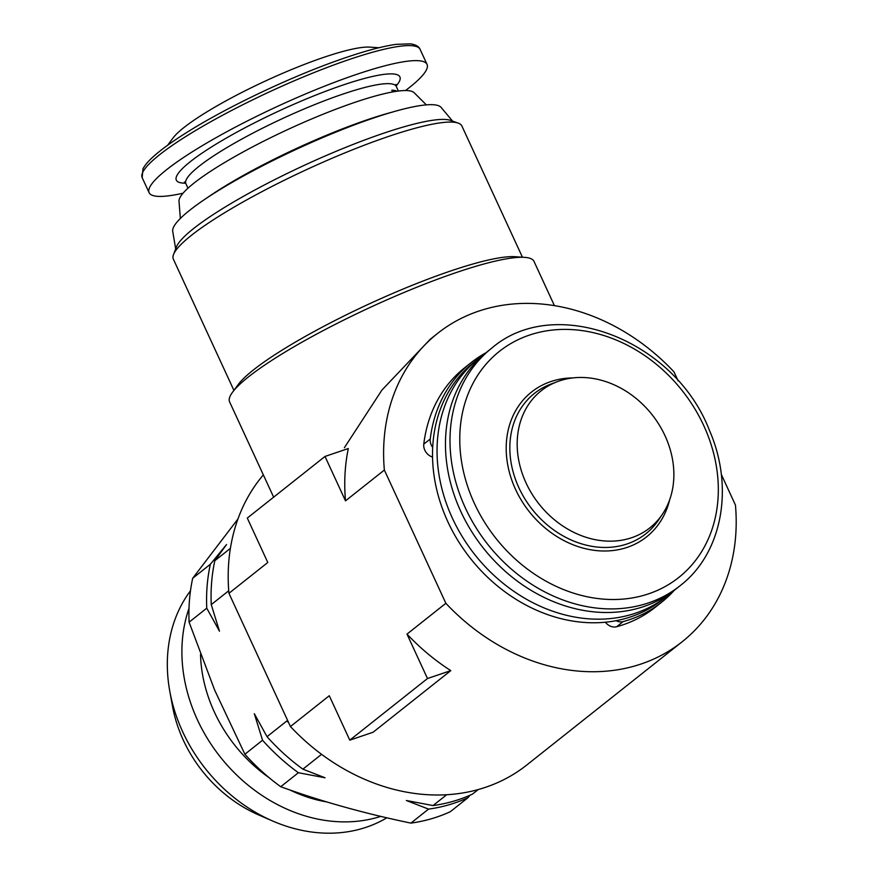 <?xml version="1.0" encoding="UTF-8"?>
<svg xmlns="http://www.w3.org/2000/svg" width="877" height="877" viewBox="0 0 877 877"><rect width="100%" height="100%" fill="white"/><g stroke="black" fill="none" stroke-linecap="round" stroke-linejoin="round"><path stroke-width="1.32" d="M485.847 352.828A153.058 126.069 51.6 0 0 471.278 362.508A153.058 126.069 51.6 0 0 455.766 377.702A153.058 126.069 51.6 0 0 430.245 438.993A10.93 9 51.6 0 0 432.679 447.391M471.278 362.508L464.799 367.649A153.058 126.069 51.6 0 0 449.287 382.832A153.058 126.069 51.6 0 0 423.777 444.135A10.93 9 51.6 0 0 432.536 457.049M380.761 816.388A153.201 126.2 -128.4 0 1 195.045 714.47A153.201 126.2 -128.4 0 1 189.015 608.342M386.823 817.813A152.105 125.29 -128.4 0 1 272.714 821.036A152.105 125.29 -128.4 0 1 180.377 726.562A152.105 125.29 -128.4 0 1 169.787 691.251A152.105 125.29 -128.4 0 1 190.484 590.78M272.714 821.036L258.803 815.007A127.549 105.065 -128.4 0 1 181.375 735.781A127.549 105.065 -128.4 0 1 172.495 706.171L169.787 691.251M269.305 777.833A137.382 113.166 -128.4 0 1 216.904 717.298A137.382 113.166 -128.4 0 1 200.504 654.428M396.316 91.361L396.031 90.748A115.885 18.57 155.2 0 0 394.124 90.375A115.885 18.57 155.2 0 0 391.811 90.199L392.633 91.975M405.426 90.583A153.058 24.534 155.2 0 0 427.044 64.394A153.058 24.534 155.2 0 0 420.182 60.875A153.058 24.534 155.2 0 0 260.546 114.416A153.058 24.534 155.2 0 0 149.101 192.655A153.058 24.534 155.2 0 0 155.963 196.174A153.058 24.534 155.2 0 0 183.041 193.203M378.919 47.742L369.897 47.128A112.969 18.11 155.2 0 0 266.016 80.728A112.969 18.11 155.2 0 0 173.032 137.974L167.65 145.231M426.375 104.911L414.185 92.743A129.73 20.796 155.2 0 0 319.228 115.797A129.73 20.796 155.2 0 0 194.014 183.085A129.73 20.796 155.2 0 0 179.007 201.271L180.355 218.439M392.962 111.938A137.897 22.1 155.2 0 0 207.389 197.577M671.179 592.622A151.6 124.874 -128.4 0 1 667.057 596.075A151.6 124.874 -128.4 0 1 450.054 512.881A151.6 124.874 -128.4 0 1 478.656 358.518A151.6 124.874 -128.4 0 1 482.953 355.284M667.057 596.075L662.53 599.671A151.6 124.874 -128.4 0 1 445.527 516.476A151.6 124.874 -128.4 0 1 474.128 362.113L478.656 358.518M458.474 506.204A151.6 124.874 -128.4 0 1 487.075 351.841L491.613 348.246A151.6 124.874 -128.4 0 0 463.001 502.609A151.6 124.874 -128.4 0 0 680.004 585.803L675.476 589.399A151.6 124.874 -128.4 0 1 458.474 506.204M524.676 479.851A87.459 72.046 -128.4 0 1 557.443 381.616A87.459 72.046 -128.4 0 1 666.367 438.785A87.459 72.046 -128.4 0 1 662.519 514.086A87.459 72.046 -128.4 0 1 591.449 538.829A87.459 72.046 -128.4 0 1 524.676 479.851M452.587 121.125L441.142 107.454A147.95 23.712 155.2 0 0 333.622 133.041A147.95 23.712 155.2 0 0 189.783 210.206A147.95 23.712 155.2 0 0 172.714 231.331L175.685 248.915M522.44 257.213L461.883 125.992A158.89 25.466 155.2 0 0 458.232 123.12L450.635 120.423A153.026 24.523 155.2 0 0 334.148 152.149A153.026 24.523 155.2 0 0 193.576 228.557A153.026 24.523 155.2 0 0 176.42 246.974L173.536 254.505A158.89 25.466 155.2 0 0 173.35 259.143L233.907 390.364M458.232 123.12A158.89 25.466 155.2 0 0 337.294 156.051A158.89 25.466 155.2 0 0 191.35 235.376A158.89 25.466 155.2 0 0 173.536 254.505M554.428 305.656L534.005 261.39A167.628 26.869 155.2 0 0 524.687 257.367L515.15 256.709A158.89 25.466 155.2 0 0 390.605 294.343A158.89 25.466 155.2 0 0 253.442 369.919A158.89 25.466 155.2 0 0 238.259 384.488L232.569 392.172A167.628 26.869 155.2 0 0 229.588 401.863L273.646 497.16M524.687 257.367A167.628 26.869 155.2 0 0 393.291 297.062A167.628 26.869 155.2 0 0 248.575 376.803A167.628 26.869 155.2 0 0 232.569 392.172M321.585 754.33L302.883 769.162L325.049 777.767L298.388 772.725L280.739 786.724A189.498 156.095 -128.4 0 1 244.891 754.242L214.646 690.078L189.103 622.177A189.498 156.095 -128.4 0 1 192.688 578.272L237.952 518.976M678.118 380.848L673.964 371.837A196.788 162.092 51.6 0 0 437.623 333.381A196.788 162.092 51.6 0 0 384.356 470.039L445.856 603.288A196.788 162.092 51.6 0 0 682.185 641.745A196.788 162.092 51.6 0 0 735.452 505.097L721.3 474.402M384.356 470.039L345.505 500.855A196.788 162.092 -128.4 0 1 348.312 448.531L325.005 456.435L345.505 500.855M605.393 622.21A10.93 9 51.6 0 0 616.641 626.737A153.058 126.069 51.6 0 0 655.009 607.487L661.488 602.346A153.058 126.069 51.6 0 0 674.227 590.364M470.006 795.231L467.978 797.686L450.329 811.685A189.498 156.095 -128.4 0 1 410.896 823.108L428.546 809.109L406.369 800.504L433.03 805.557L446.689 794.726M410.896 823.108C364.393 813.45 321.004 801.326 280.739 786.724M244.891 754.242L262.541 740.243L254.319 713.692L267.025 736.68L286.943 720.883A189.498 156.095 51.6 0 0 288.73 722.856M228.733 590.758L211.247 604.626L219.469 631.177L206.753 608.178L189.103 622.177M192.688 578.272L210.337 564.273L226.529 544.551L214.821 560.71L230.388 548.366M478.25 789.541L472.462 794.123A189.498 156.095 51.6 0 1 433.03 805.557M214.821 560.71A189.498 156.095 51.6 0 0 211.247 604.626M206.753 608.178A189.498 156.095 -128.4 0 1 210.337 564.273M267.025 736.68A189.498 156.095 51.6 0 0 302.883 769.162M298.388 772.725A189.498 156.095 -128.4 0 1 262.541 740.243M467.978 797.686A189.498 156.095 -128.4 0 1 428.546 809.109M682.185 641.745L526.77 765.007A196.788 162.092 -128.4 0 1 290.44 726.551L228.941 593.301A196.788 162.092 -128.4 0 1 263.308 474.928M437.623 333.381L430.168 339.3L381.944 390.046L344.354 447.741M228.941 593.301L267.792 562.486L247.292 518.066L325.005 456.435M445.845 603.299L406.994 634.115L427.494 678.524L450.8 670.62L373.087 732.251L349.78 740.155L329.281 695.735L290.43 726.551L329.292 695.735M450.8 670.62A196.788 162.092 -128.4 0 1 406.994 634.104L445.856 603.288M427.494 678.524L349.78 740.155M396.031 90.748L394.157 91.712M326.65 801.907A137.382 113.166 -128.4 0 1 289.881 789.958M616.125 620.675A10.93 9 51.6 0 0 623.119 621.607A153.058 126.069 51.6 0 0 661.488 602.346M430.245 438.993L423.777 444.135M395.998 84.378L396.305 86.505A115.885 18.57 155.2 0 0 391.109 83.841A115.885 18.57 155.2 0 0 270.248 124.381A115.885 18.57 155.2 0 0 185.858 183.611L187.974 188.193M396.119 86.012A123.175 19.743 155.2 0 0 394.387 74.085A123.175 19.743 155.2 0 0 252.39 123.931A123.175 19.743 155.2 0 0 181.747 182.964A123.175 19.743 155.2 0 0 185.617 183.161M142.162 177.636L142.951 168.866C144.968 165.008 148.739 160.644 154.275 155.799C162.344 148.684 173.613 140.638 188.073 131.638C227.592 106.895 289.103 77.614 337.524 60.48C361.938 51.787 381.484 46.415 396.163 44.343L410.568 43.85C415.851 44.705 419.042 46.547 420.105 49.375A153.058 24.534 155.2 0 0 413.242 45.856A153.058 24.534 155.2 0 0 253.606 99.397A153.058 24.534 155.2 0 0 142.162 177.636L149.101 192.655M472.144 498.333A144.31 118.866 -128.4 0 1 533.819 333.72A144.31 118.866 -128.4 0 1 705.941 430.574A144.31 118.866 -128.4 0 1 644.277 595.187A144.31 118.866 -128.4 0 1 472.144 498.333M662.519 514.086L658.748 519.721A89.607 73.811 -128.4 0 1 585.946 545.066A89.607 73.811 -128.4 0 1 517.529 484.641A89.607 73.811 -128.4 0 1 551.107 383.994L557.443 381.616M669.655 499.813A92.48 76.178 -128.4 0 1 597.654 550.701A92.48 76.178 -128.4 0 1 514.13 486.165A92.48 76.178 -128.4 0 1 572.977 377.91M623.119 621.607L616.641 626.737M680.004 585.803C722.341 553.354 734.433 487.448 709.416 430.311C674.556 339.498 554.922 293.466 491.613 348.246M420.105 49.375L427.044 64.394M185.858 183.611L184.444 181.999M396.305 86.505L398.41 91.076"/></g></svg>
